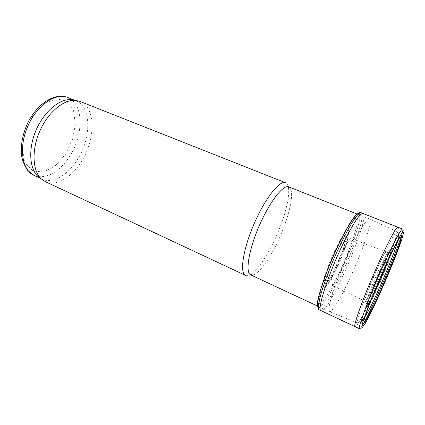 <?xml version="1.0" encoding="UTF-8"?>
<svg xmlns="http://www.w3.org/2000/svg" width="425" height="425" viewBox="0 0 425 425"><rect width="100%" height="100%" fill="white"/><g stroke="black" fill="none" stroke-linecap="round" stroke-linejoin="round"><path stroke-width="0.32" stroke-dasharray="2.12 1.59" d="M40.975 178.596L41.947 179.095C52.371 184.099 67.219 175.541 76.771 160.618C91.359 139.172 91.906 106.659 75.777 100.693L74.752 100.327M45.316 181.64C55.888 186.724 70.986 177.894 80.729 162.61C95.593 140.654 96.289 107.445 79.942 101.394M245.517 275.379C246.861 275.979 248.524 275.687 250.511 274.507C256.812 270.284 263.718 261.019 271.235 246.712C282.582 225.112 290.758 197.45 288.283 186.963C287.783 184.705 286.854 183.297 285.494 182.729M250.702 274.885C251.929 275.432 253.454 275.15 255.282 274.045C261.163 270.04 267.676 261.21 274.821 247.562C285.611 226.939 293.473 200.573 291.221 190.751C290.774 188.663 289.93 187.356 288.692 186.841M348.983 280.266C361.553 253.799 372.943 220.835 369.575 219.013L369.458 218.949C366.966 217.43 355.305 237.373 344.25 263.033C333.168 288.676 326.66 310.845 329.476 311.615L329.603 311.658C332.084 312.348 340.483 298.398 348.983 280.266M376.911 287.157L382.415 274.571L390.586 253.231L391.707 248.439L390.272 249.39L386.421 256.248L374.818 281.653L369.623 294.631L366.419 303.902L365.797 307.663L367.731 305.49C370.148 301.261 373.214 295.147 376.911 287.157M397.97 227.242C402.64 228.56 359.231 329.163 355.066 326.666M362.977 213.472L363.008 213.488C370.967 216.612 328.812 314.314 321.072 310.67L321.002 310.638M338.566 244.72L347.565 227.821L354.206 218.604L357.398 218.163L356.809 225.84L352.851 239.62L346.386 256.827L338.534 274.582L330.554 290.015L323.797 300.406L319.595 303.482L319.01 297.973L322.501 284.304L329.54 265.088L338.566 244.72M335.128 249.847L341.62 237.559L346.178 231.179L348.537 230.536L348.362 235.423L345.828 244.641C343.118 252.392 339.873 260.387 336.085 268.637L330.581 279.262L325.922 286.36L323.011 288.447L322.533 284.808L324.727 275.862C327.478 267.66 330.947 258.99 335.128 249.847M340.297 256.19L341.599 253.428C346.46 243.552 349.685 238.616 351.268 238.622L351.284 238.627C355.401 239.493 334.772 287.295 331.319 284.893L331.303 284.883C329.423 284.538 333.933 269.891 340.297 256.19M373.463 276.787L377.246 268.249C382.118 257.768 385.098 252.333 386.187 251.951L386.192 251.956C388.96 251.743 366.711 303.307 364.969 301.144L364.958 301.139C364.071 300.836 367.928 289.669 373.463 276.787M378.069 276.84L387.249 257.019L391.064 250.075L392.695 248.508L391.967 252.296L389.141 260.493L379.578 283.714L370.032 303.593L367.28 307.95L366.711 307.052L368.56 300.741L378.069 276.84M65.301 154.572L72.42 139.894L75.374 124.397L73.546 110.723L67.007 101.448L56.7 98.706L44.513 103.567L33.044 115.435L24.974 131.84L22.19 149L25.181 163.025L32.991 171.068L43.727 171.934L55.181 165.952L65.301 154.572M38.33 176.678C49.486 177.39 59.744 170.914 69.11 157.239C82.216 137.928 84.139 109.236 71.538 99.721M71.485 99.678L67.607 97.453M33.989 175.371L38.266 176.667M374.749 291.194C386.782 264.881 398.979 232.741 397.035 231.588C395.85 229.978 385.263 250.224 374.181 275.947C363.072 301.66 355.608 323.25 357.59 323.005C359.093 323.308 366.578 309.203 374.749 291.194M377.878 291.454L385.502 273.998C390.394 262.188 394.235 252.227 397.035 244.12L398.804 237.097L396.987 238.096L391.643 247.632L383.722 264.175L374.988 284.134L367.519 302.77L362.993 315.812L362.212 320.79L365.033 317.348L370.637 306.808L377.878 291.454M363.657 323.25C361.468 327.096 360.092 328.929 359.534 328.764C360.697 328.982 362.116 327.85 363.789 325.38L372.087 310.091L385.199 281.408L396.334 254.288L402.682 235.843C403.654 231.726 403.612 229.463 402.555 229.054C403.059 229.346 402.666 231.604 401.375 235.833M361.197 212.734C369.33 215.958 327.213 313.576 319.287 309.873M358.015 213.483C363.306 211.634 356.102 237.129 344.771 263.256C333.535 289.425 319.929 312.157 317.645 307.041M334.767 251.961L335.569 250.282C339.049 243.419 341.971 238.537 344.33 235.636L346.364 234.967L346.285 238.946C344.818 245.682 340.829 256.509 336.021 266.879C332.786 273.45 329.917 278.476 327.409 281.966L324.923 283.826L324.456 280.909C325.263 276.59 327.08 270.688 329.901 263.202L334.767 251.961M336.17 253.603L337.158 251.531C342.067 241.628 345.339 236.73 346.975 236.837C351.263 237.841 330.735 285.414 327.064 282.992C324.987 282.715 329.63 267.458 336.17 253.603M375.28 277.923L379.196 269.057C384.094 258.496 387.058 253.034 388.105 252.668C390.793 252.397 368.443 304.188 366.796 302.047C365.93 301.798 369.766 290.78 375.28 277.923M371.79 298.244C364.799 311.929 367.614 300.321 377.092 278.343L381.071 269.338C389.157 251.542 393.088 246.702 388.763 258.91M40.864 178.59L41.947 179.095M74.667 100.252L75.777 100.693M291.221 190.751L288.283 186.963M255.282 274.045L250.511 274.507M317.555 306.053L329.476 311.615M357.234 214.094L369.458 218.949M397.593 241.198C398.99 235.211 398.809 232.008 397.035 231.588L369.575 219.013M360.687 322.139C359.518 323.021 358.482 323.308 357.59 323.005L329.603 311.658M351.284 238.627L346.975 236.837L342.008 252.981L333.003 273.047L327.064 282.992L366.796 302.047C367.359 302.595 368.257 300.932 369.479 297.07L376.954 278.444C381.422 267.84 387.403 255.802 387.749 255.154C388.519 253.725 388.641 252.896 388.105 252.668L351.268 238.622"/><path stroke-width="0.64" d="M74.752 100.327L71.129 99.647C59.532 98.664 44.078 111.547 36.12 130.082C28.098 148.585 29.33 168.667 38 176.428L40.975 178.596M79.942 101.394L75.273 100.353C63.522 99.365 47.765 112.582 39.605 131.585C31.376 150.556 32.576 171.089 41.358 178.957L45.316 181.64L245.517 275.379C239.525 273.11 242.909 249.629 253.975 224.081C264.972 198.502 279.73 179.929 285.494 182.729L79.942 101.394M357.234 214.094L288.692 186.841C283.353 184.232 269.466 201.981 259.032 226.259C248.529 250.511 245.14 272.786 250.702 274.885L317.555 306.053M385.624 265.731L394.134 247.78L399.596 237.819L401.593 236.252L400.047 242.654L395.51 255.303L381.273 289.436L373.825 305.57L367.731 317.571L364.119 323.117L363.874 320.62L367.359 309.852C371.498 298.844 376.619 286.307 382.718 272.244L385.624 265.731M380.2 259.59C390.118 238.313 396.036 227.529 397.954 227.237L402.555 229.054C400.823 229.341 395 240.205 385.092 261.641L384.768 262.352C370.356 293.845 356.995 329.518 359.534 328.764L355.056 326.66C352.596 326.974 363.922 295.63 377.671 265.163L380.2 259.59M321.072 310.67L321.045 310.659C316.588 310.632 328.02 274.715 342.848 244.274L342.98 243.992C353.239 223.295 359.901 213.122 362.977 213.472L397.954 227.237M33.989 175.371L27.471 170.255C24.103 164.868 22.137 159.922 21.563 155.417C20.527 144.782 22.679 133.795 28.002 122.464C37.469 103.381 55.197 92.368 67.607 97.453C55.68 92.337 36.789 105.193 27.699 126.448C18.472 147.64 22.079 170.207 33.989 175.371L40.864 178.59M386.718 262.947L395.792 243.881L401.816 233.017L403.75 232.002L401.604 240.109L396.111 255.09C391.154 267.564 385.703 280.484 379.775 293.845L371.556 311.392L365.149 323.664L361.85 328.004L362.642 322.74L367.763 308.056C373.203 294.132 379.429 279.305 386.437 263.569L386.718 262.947M401.375 235.833C395.803 254.453 373.378 306.425 363.657 323.25M321.002 310.638L319.287 309.873C314.649 309.984 326.055 273.817 340.988 243.281L341.047 243.164C351.374 222.392 358.089 212.25 361.197 212.734L362.934 213.456M317.645 307.041C315.037 303.275 325.97 270.141 339.277 242.983C348.112 225.144 354.354 215.31 358.015 213.483M388.763 258.91C385.263 269.099 376.805 288.708 371.79 298.244M67.607 97.453L74.667 100.252M38 176.428L41.358 178.957M71.129 99.647L75.273 100.353M360.687 322.139C365.367 317.092 371.009 306.988 377.602 291.826C382.75 280.505 387.414 269.461 391.6 258.687C394.342 251.632 396.334 245.804 397.593 241.198M321.045 310.659L355.056 326.66M319.287 309.873C316.891 306.244 317.555 304.555 317.916 301.197C318.692 296.623 320.248 290.801 322.591 283.725C327.096 270.47 332.722 256.833 339.479 242.813C345.679 230.122 350.981 221.17 355.38 215.953C359.81 211.496 359.667 212.782 361.197 212.734"/></g></svg>
